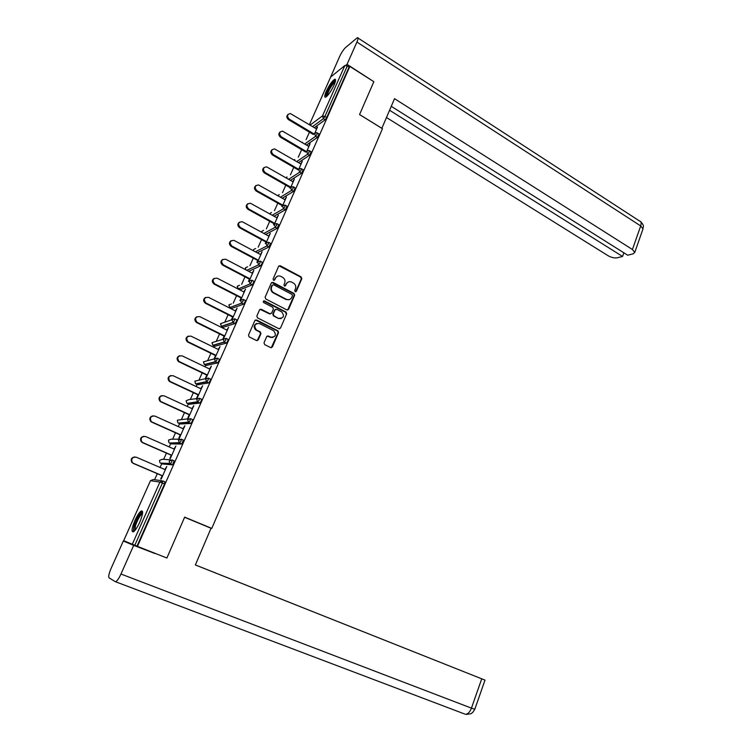 <?xml version="1.0" encoding="UTF-8"?>
<svg xmlns="http://www.w3.org/2000/svg" width="752" height="752" viewBox="0 0 752 752"><rect width="100%" height="100%" fill="white"/><g stroke="black" fill="none" stroke-linecap="round" stroke-linejoin="round"><path stroke-width="1.13" d="M295.207 291.701L296.373 291.297L301.796 278.71L301.157 276.915L280.223 265.719L278.625 266.33L273.079 278.992L273.568 280.28L274.724 279.866L275.439 278.221C276.614 276.106 278.353 275.467 280.646 276.285L282.611 277.319C284.764 278.748 285.459 280.675 284.679 283.109L283.965 284.745L284.416 286.004L285.591 285.6L286.305 283.965C287.471 281.859 289.191 281.21 291.466 282.028L293.402 283.053C295.545 284.472 296.232 286.39 295.461 288.806L294.756 290.441L295.207 291.701M295.63 291.804L301.308 278.898L300.668 277.103L279.02 265.841M274.029 280.374L275.439 278.221M284.876 286.108L286.305 283.965M139.778 522.151C142.899 514.481 143.416 510.74 141.329 510.928C139.458 512.131 137.306 515.346 134.881 520.581C131.75 528.233 131.224 531.993 133.32 531.852C135.191 530.649 137.343 527.415 139.778 522.151M334.038 85.164C335.815 80.981 336.041 79.007 334.743 79.233C332.196 80.878 329.395 84.882 326.312 91.246C324.526 95.438 324.291 97.422 325.597 97.205C328.126 95.579 330.936 91.565 334.038 85.164M264.008 342.799L264.666 344.613L270.654 347.603L272.365 346.973L278.56 332.619L277.967 330.842L256.582 319.976L254.853 320.596L248.517 335.054L249.062 336.811L256.498 340.534L258.227 339.904L260.925 333.728L260.352 331.952L256.404 329.949C253.556 325.654 254.59 323.52 259.506 323.548L273.747 330.777C276.623 335.016 275.617 337.15 270.739 337.178L268.398 336.003L266.687 336.623L264.008 342.799M349.849 66.439L373.847 81.695L359.559 114.567L382.448 128.705L211.791 528.402L184.654 517.141L166.888 558.022L137.456 546.366L349.849 66.439L349.069 67.069L347.302 65.941L324.93 116.419L326.735 117.519L349.069 67.069M286.907 309.937L288.589 309.345L294.662 295.245L294.023 293.449L272.995 282.376L271.331 282.978L265.118 297.162L265.766 298.986L286.907 309.937M286.653 313.847L280.515 328.069L278.823 328.69L257.447 317.814L256.855 316.019L259.543 309.88L261.264 309.269L269.921 313.716L271.632 313.114L273.39 309.063L272.75 307.258L263.736 302.605C262.937 301.486 263.181 300.922 264.488 300.913L286.004 312.042L286.653 313.847L280.515 328.069M210.645 528.092L211.791 528.402M330.654 77.042L309.401 124.663L330.654 77.042L344.858 65.518L347.302 65.941M137.456 546.366L123.666 540.679L150.485 480.66L123.685 540.697M154.602 479.701L157.281 473.675M160.054 467.453L161.755 463.646M163.663 459.35L166.436 453.118M169.2 446.923L170.704 443.548M172.65 439.196L175.507 432.767M178.262 426.581L179.568 423.649M181.542 419.231L184.484 412.613M187.239 406.447L188.357 403.937M190.35 399.453L193.377 392.647M196.122 386.509L197.052 384.413M199.073 379.863L202.185 372.879M204.92 366.75L205.663 365.077M207.721 360.462L210.908 353.299M213.634 347.189L214.207 345.911M216.285 341.248L219.556 333.907M222.263 327.816L222.658 326.932M224.763 322.204L228.11 314.693M230.817 308.63L231.033 308.132M233.233 303.197L236.589 295.668M241.627 284.35L244.983 276.821M249.946 265.672L253.302 258.143M258.19 247.173L261.546 239.644M266.358 228.843L269.714 221.314M274.452 210.682L277.808 203.153M282.47 192.691L285.816 185.161M290.413 174.859L293.769 167.329M298.281 157.187L301.637 149.657M306.083 139.675L309.439 132.155M317.504 127.041L314.571 133.649M317.118 126.806L316.235 128.771M162.846 480.932L164.904 481.806L164.528 483.912L162.413 483.019L134.796 545.303M136.977 546.168L164.528 483.912M326.735 117.519L325.231 119.756L314.345 127.643M172.161 459.97L174.182 460.844L172.518 464.839L162.554 463.993M181.392 439.215L183.375 440.099L181.721 444.047L171.484 443.896M190.529 418.667L192.474 419.55L192.174 421.487L190.82 423.461L180.33 423.987M199.571 398.316L201.48 399.209L201.198 401.079L199.835 403.081L189.09 404.275M208.53 378.171L210.4 379.055L210.146 380.879L208.755 382.9L197.767 384.751M217.394 358.215L219.236 359.108L219.001 360.875L217.601 362.915L206.358 365.406M226.173 338.456L227.988 339.349L227.771 341.07L226.352 343.119L214.875 346.24M234.868 318.886L236.654 319.788L236.457 321.442L235.019 323.52L223.306 327.261M243.479 299.512L245.237 300.405L245.058 302.013L243.601 304.118L231.663 308.452M252.014 280.308L253.734 281.21L253.574 282.771L252.108 284.886L239.944 289.821M260.455 261.282L262.175 262.194L262.016 263.708L260.54 265.841L248.686 271.312M268.821 242.435L270.523 243.357L268.896 246.976L257.25 252.804M277.103 223.758L278.804 224.698L277.168 228.288L265.7 234.455M285.318 205.258L287.001 206.208L285.365 209.78L274.048 216.256M293.449 186.938L295.122 187.887L293.487 191.44L282.291 198.218M301.505 168.777L303.169 169.745L301.533 173.27L290.441 180.339M309.486 150.795L311.14 151.763L309.504 155.269L298.497 162.62M317.391 132.972L319.036 133.95L317.41 137.428L306.468 145.051M306.647 151.49L310.097 143.726L308.48 146.245M298.657 169.491L302.285 161.323L300.65 163.87M290.592 187.652L294.389 179.089L292.744 181.664M290.112 187.605L289.896 188.085M282.451 205.992L286.437 197.015L284.773 199.618M282.132 205.578L281.765 206.396M274.226 224.51L278.4 215.11L276.727 217.742M274.076 223.711L273.559 224.876M265.935 243.197L270.297 233.374L268.605 236.034M265.945 242.022L265.268 243.535M257.551 262.063L262.11 251.807L260.408 254.496M257.739 260.502L256.902 262.373M249.1 281.107L253.847 270.41L252.127 273.126M249.448 279.152L248.461 281.38M240.565 300.339L245.509 289.182L243.77 291.936M241.091 297.98L239.935 300.584M231.945 319.732L237.096 308.141L235.338 310.924M232.65 316.987L231.334 319.938M223.382 339.02L228.599 327.28L226.831 330.09M224.124 336.172L222.78 339.199M214.752 358.45L220.016 346.597L218.23 349.436M215.523 355.536L214.17 358.601M206.838 375.098L205.465 378.181L206.048 378.068L211.359 366.102L209.554 368.978M198.077 394.838L196.686 397.958L197.25 397.883L202.617 385.795L200.803 388.699M189.222 414.775L187.821 417.915L188.367 417.877L193.79 405.676L191.957 408.618M180.283 434.9L178.863 438.078L179.399 438.078L184.879 425.754L183.018 428.725M171.249 455.223L169.83 458.438L170.347 458.466L175.874 446.03L174.003 449.029M162.141 475.753L160.693 478.996L161.201 479.062L166.784 466.494L164.895 469.539M288.185 282.009L285.835 284.153M277.253 276.294L274.978 278.409M287.602 310.078L294.182 295.414L293.543 293.618L271.763 282.451M292.481 295.705L292.03 294.446L273.596 284.754L272.403 285.158L271.641 286.897C270.852 289.351 271.547 291.287 273.728 292.707L286.418 299.343C288.759 300.245 290.535 299.616 291.738 297.435L292.481 295.705M289.229 299.644L285.948 299.503L273.267 292.885C271.096 291.456 270.4 289.52 271.19 287.076L271.951 285.346M279.481 328.821L280.045 328.201M270.645 313.847L269.47 313.866L260.06 309.298M286.174 313.998L285.534 312.193L263.567 300.979M278.842 318.284C283.758 318.228 284.707 316.094 281.68 311.864L276.736 309.316L275.035 309.909L273.277 313.96L273.897 315.755L278.372 318.434L281.079 318.594M275.552 309.335L275.035 309.909M278.372 318.434L273.437 315.896L272.816 314.11L274.574 310.068M272.863 337.488L270.278 337.3L267.289 335.994M256.733 323.398C253.621 325.155 253.368 327.374 255.953 330.072L256.648 330.081M257.165 340.675L260.474 333.85L259.91 332.083L256.206 330.213M271.275 347.744L278.09 332.741L277.507 330.974L255.398 319.985M316.63 129.006L290.281 113.514C287.076 114.407 286.719 116.278 289.2 119.107L288.514 119.653C286.418 117.773 286.286 116.005 288.129 114.342M288.514 119.653L313.368 134.505M289.2 119.107L314.092 133.988M308.875 146.48L282.451 131.121C279.105 131.948 278.701 133.828 281.229 136.742L280.552 137.259C278.428 135.369 278.306 133.583 280.186 131.901M280.552 137.259L305.763 152.092M281.229 136.742L306.478 151.603M301.044 164.105L274.546 148.896C271.068 149.648 270.607 151.528 273.183 154.536L272.515 155.025C270.353 153.117 270.25 151.321 272.186 149.629M272.515 155.025L298.112 169.839M273.183 154.536L298.723 169.332M293.148 181.899L266.584 166.841C262.956 167.508 262.448 169.397 265.061 172.499L264.403 172.96C262.213 171.033 262.119 169.219 264.112 167.508M264.403 172.96L290.404 187.774M265.061 172.499L290.808 187.173M285.177 199.844L258.547 184.954C254.778 185.537 254.214 187.427 256.855 190.623L256.216 191.055C253.997 189.109 253.913 187.276 255.971 185.556M256.216 191.055L282.536 205.804M256.855 190.623L282.808 205.174M277.131 217.967L250.435 203.247C246.524 203.726 245.904 205.616 248.583 208.915L247.953 209.319C245.697 207.355 245.631 205.503 247.756 203.773M247.953 209.319L274.48 223.936M248.583 208.915L274.743 223.344M326.612 96.538L326.509 94.705C327.421 90.137 334.217 79.74 335.477 81.009M335.26 81.921L335.251 81.912C332.093 84.487 329.47 88.717 327.383 94.611L327.27 95.918M335.571 79.844C333.277 80.436 326.791 90.945 325.842 95.579M134.429 530.978C133.555 530.743 133.583 529.004 134.514 525.742C137.484 517.583 140.192 513.249 142.617 512.761M142.523 513.607L142.241 513.701C139.816 515.637 137.55 519.651 135.463 525.723L135.012 530.339M142.495 511.369L142.354 511.426C139.346 513.832 136.544 518.795 133.95 526.325L133.273 531.871M381.837 128.329L394.527 98.681L632.423 249.504L640.695 225.938L356.918 42.065L347.039 64.343L373.8 81.667M359.578 114.539L381.866 128.31M386.481 117.519L608.058 255.699C611.348 257.532 614.422 258.227 617.279 257.786L622.562 256.47L389.583 110.253M356.918 42.065C358.243 38.944 358.413 37.468 357.426 37.638L345.516 47.583C343.476 49.557 341.502 52.574 339.575 56.635L330.222 77.964M345.779 65.368L347.039 64.343M391.266 106.323L627.676 255.201L633.118 253.856L634.763 252.418L632.423 249.504M623.859 252.804L622.562 256.47M184.588 517.282L211.039 528.261L195.36 564.959L485.002 680.118L195.37 564.94M464.764 714.043L115.272 581.644L109.049 577.846C108.25 576.699 108.927 573.56 111.08 568.446L123.328 541.008L155.175 553.387M115.958 581.597C117.406 580.657 119.079 578.138 120.969 574.02L133.677 545.369L123.328 541.008M133.677 545.369L155.091 553.575M465.347 714.231L467.039 714.391M269.009 236.26L242.257 221.718C238.196 222.084 237.519 223.974 240.226 227.386L239.606 227.762C237.322 225.76 237.275 223.889 239.474 222.15M239.606 227.762L266.349 242.247M240.226 227.386L266.603 241.683M260.812 254.712L233.994 240.377C229.792 240.621 229.059 242.511 231.795 246.026L231.184 246.374C228.862 244.334 228.834 242.445 231.118 240.706M231.184 246.374L258.152 260.718M231.795 246.026L258.387 260.192M252.54 273.343L225.666 259.214C221.314 259.337 220.524 261.207 223.288 264.845L222.686 265.155C220.317 263.087 220.317 261.179 222.705 259.431M222.686 265.155L249.871 279.368M223.288 264.845L250.087 278.87M244.193 292.152L217.234 278.231C212.788 278.202 211.923 280.064 214.64 283.824L214.057 284.096C211.688 281.962 211.744 280.045 214.217 278.325M214.104 284.124L241.514 298.196M214.696 283.852L241.721 297.726M235.761 311.14L208.586 297.35C204.187 297.294 203.266 299.146 205.813 302.915L205.24 303.159C202.974 300.941 203.115 299.023 205.663 297.407M255.06 329.31L256.479 330.137M205.446 303.272L233.073 317.194M206.02 303.028L233.261 316.771M227.254 330.297L199.853 316.667C195.501 316.564 194.524 318.406 196.911 322.194L196.347 322.401C194.185 320.098 194.42 318.19 197.043 316.658M196.695 322.608L224.557 336.379M197.259 322.392L224.735 335.984M218.663 349.652L191.036 336.163C186.74 336.031 185.706 337.864 187.915 341.652L187.37 341.831C185.321 339.434 185.65 337.526 188.357 336.106M187.868 342.122L215.956 355.752M188.414 341.944L216.115 355.386M209.996 369.185L182.125 355.846C177.895 355.696 176.805 357.51 178.854 361.298L179.484 361.693L178.948 361.834L178.318 361.439C176.372 358.939 176.805 357.04 179.615 355.743M178.948 361.834L207.279 375.304M179.484 361.693L207.42 374.975M201.235 388.906L173.139 375.727C168.956 375.549 167.809 377.344 169.698 381.123L170.469 381.631L169.181 381.236C167.348 378.632 167.884 376.743 170.807 375.568M169.952 381.734L198.509 395.044M170.469 381.631L198.641 394.753M192.39 408.815L164.058 395.806C159.932 395.599 158.738 397.385 160.467 401.154L160.862 401.831L159.969 401.23C158.24 398.504 158.898 396.624 161.934 395.59M160.862 401.831L189.664 414.972M161.36 401.756L189.767 414.728M183.469 428.922L154.893 416.072C150.814 415.856 149.573 417.623 151.161 421.383L151.678 422.116L150.663 421.411C149.056 418.554 149.836 416.693 153.004 415.828M151.678 422.116L180.724 435.098M152.167 422.088L180.818 434.891M174.455 449.226L145.634 436.545C141.611 436.31 140.323 438.068 141.761 441.8L142.88 442.618L141.282 441.8C139.787 438.801 140.699 436.959 144.017 436.282M142.41 442.618L171.7 455.421M142.88 442.618L171.776 455.251M165.346 469.727L136.281 457.216C132.314 456.972 130.98 458.711 132.277 462.433L133.508 463.354L131.816 462.395C130.453 459.228 131.497 457.413 134.965 456.953M133.038 463.307L162.592 475.941M133.508 463.354L162.648 475.819M295.893 291.466L296.373 291.297M285.121 285.788L285.591 285.6M310.087 125.076L322.476 115.94L344.858 65.518M325.231 119.756L323.426 118.656L322.476 115.94L324.93 116.419L323.426 118.656L312.578 126.571M132.286 544.298L159.903 482.088L150.485 480.66L153.286 479.513L161.727 480.754M162.413 483.019L159.903 482.088L162.789 480.904L162.413 483.019M317.41 137.428L315.586 136.338L317.081 134.11L317.212 132.86L316.366 132.662L314.627 133.612L315.586 136.338L304.682 143.999M301.947 142.382L302.445 142.26M309.504 155.269L307.671 154.188L296.692 161.577M301.533 173.27L299.681 172.199L288.627 179.305M293.487 191.44L291.626 190.378L280.468 197.193M285.365 209.78L283.485 208.727L272.205 215.241M277.168 228.288L275.27 227.245L263.849 233.44M268.896 246.976L266.979 245.942L255.389 251.807M260.54 265.841L258.613 264.817L246.806 270.325M252.108 284.886L250.162 283.88L238.252 288.937L240.142 289.915L238.055 288.853M228.956 304.87L231.4 303.911L228.937 304.88L229.868 307.54L241.636 303.112L243.093 301.007L243.272 299.399L240.612 300.311L241.552 303.075L243.601 304.118L241.627 303.112L229.943 307.577L231.851 308.546M220.477 323.811L221.398 326.293L220.562 323.67L232.001 319.713M234.991 323.529L233.017 322.542L221.558 326.387L223.476 327.346M212.008 342.771L212.844 345.234L212.092 342.649L223.391 339.143M226.314 343.138L224.322 342.151L213.089 345.375L215.034 346.315M203.463 361.919L204.215 364.335L203.538 361.806L214.715 358.751M217.544 362.934L215.533 361.956L204.544 364.541L206.499 365.472M194.834 381.245L195.511 383.623L194.909 381.142L206.001 378.547M208.699 382.918L206.668 381.96L195.924 383.887L197.889 384.808M186.129 400.76L186.722 403.1L186.195 400.666L188.893 399.641L197.231 398.541M199.759 403.1L197.71 402.151L187.22 403.41L189.203 404.332M177.528 420.124L188.423 418.751M190.735 423.489L188.667 422.549L178.421 423.132L180.424 424.034M168.664 439.995L171.259 439.196L179.578 439.177M181.617 444.075L179.531 443.144L169.548 443.041L171.569 443.934M159.499 460.412L159.885 462.63L159.546 460.365L162.319 459.256L170.676 459.839M172.405 464.858L170.309 463.956L160.59 463.138L162.62 464.022M309.166 151.97L309.298 150.682L308.546 150.494L306.713 151.443L307.671 154.188L309.166 151.97M293.853 159.913L294.803 159.556M301.176 169.99L301.317 168.674L300.659 168.495L298.713 169.454L299.681 172.199L301.176 169.99M285.779 177.669L287.095 177.011M293.111 188.179L293.252 186.825L292.688 186.665L290.648 187.624L291.626 190.378L293.111 188.179M277.714 195.642L279.321 194.636M284.97 206.546L284.66 205.014L282.508 205.963L283.485 208.727L284.97 206.546M269.648 213.822L271.491 212.412M276.755 225.083L276.548 223.532L274.283 224.481L275.27 227.245L276.755 225.083M261.602 232.218L261.762 231.372L263.604 230.366M268.455 243.798L268.361 242.229L265.982 243.169L266.979 245.942L268.455 243.798M253.584 250.839L253.678 249.495L255.642 248.48M260.089 262.683L260.098 261.113L257.607 262.034L258.613 264.817L260.089 262.683M245.678 269.733L245.509 267.787L247.624 266.781M251.629 281.756L251.751 280.176L249.147 281.088L250.162 283.88L251.629 281.756M237.171 286.399L238.252 288.937L237.275 286.239L239.55 285.252M229.755 307.483L228.862 305.021M234.474 320.455L234.68 318.792L231.992 319.732L233.017 322.542L234.474 320.455M221.379 326.293L232.847 322.448L235.019 323.52M225.779 340.083L225.995 338.372L223.288 339.34L224.322 342.151L225.779 340.083M212.929 345.281L224.068 342.01L226.352 343.119M216.99 359.898L217.234 358.14L214.499 359.136L215.533 361.956L216.99 359.898M204.403 364.457L215.194 361.75L217.601 362.915M208.116 379.92L208.379 378.096L205.625 379.13L206.668 381.96L208.116 379.92M195.793 383.811L206.245 381.696L208.755 382.9M199.158 400.13L199.44 398.259L196.657 399.312L197.71 402.151L199.158 400.13M187.098 403.354L197.212 401.822L199.835 403.081M190.106 420.547L190.416 418.61L187.605 419.701L188.667 422.549L190.106 420.547M178.327 423.085L188.085 422.154L190.82 423.461M177.397 420.377L177.857 422.756L177.331 420.453M180.969 441.161L181.298 439.168L178.468 440.287L179.531 443.144L180.969 441.161M169.463 442.994L178.882 442.693L181.721 444.047M168.514 440.277L168.918 442.599L168.457 440.334M171.738 461.982L172.086 459.933L169.228 461.089L169.585 463.429L170.309 463.956L171.738 461.982M160.524 463.11L169.585 463.429L172.518 464.839M300.668 277.103L301.157 276.915M301.308 278.898L301.796 278.71M293.543 293.618L294.023 293.449M294.182 295.414L294.662 295.245M288.11 309.495L288.589 309.345M285.892 299.475L286.371 299.315M278.09 332.741L278.56 332.619M642.763 229.567L642.988 228.928L640.695 225.938C641.597 223.024 641.193 221.37 639.491 220.975L358.055 38.051M195.191 611.921L115.432 581.7M120.969 574.02L471.448 708.13L481.731 678.821M485.002 680.118L474.785 709.305L472.923 712.182C471.673 712.727 472.698 714.165 466.014 714.25C468.223 713.808 470.038 711.768 471.448 708.13L474.803 709.258M261.649 231.578L261.499 232.161M253.565 249.683L253.443 250.764M245.406 267.956L245.5 269.639M285.948 299.503L286.418 299.343M640.742 221.718C645.169 226.794 642.744 226.399 642.988 228.928L634.763 252.418M214.64 283.824L214.057 284.096M205.813 302.915L205.24 303.159M196.911 322.194L196.347 322.401M187.915 341.652L187.37 341.831M178.854 361.298L178.318 361.439M169.698 381.123L169.181 381.236M160.467 401.154L159.969 401.23M151.161 421.383L150.663 421.411M141.761 441.8L141.282 441.8"/></g></svg>
